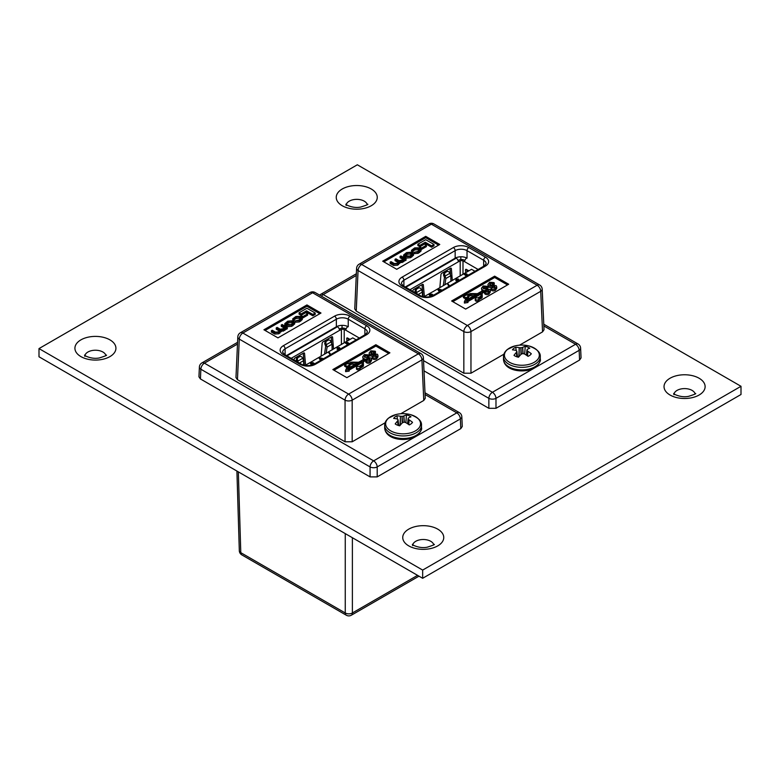 <?xml version="1.0" encoding="UTF-8"?>
<svg xmlns="http://www.w3.org/2000/svg" width="780" height="780" viewBox="0 0 780 780"><rect width="100%" height="100%" fill="white"/><g stroke="black" fill="none" stroke-linecap="round" stroke-linejoin="round"><path stroke-width="1.17" d="M741 386.295L422.662 570.082L39 348.582L357.337 164.785L741 386.295L741 394.505L422.662 578.292L422.662 570.082M422.662 578.292L39 356.782L39 348.582M432.802 295.63L429.829 295.99L429.78 294.489M432.988 295.523L429.829 295.718L429.78 294.226L429.253 295.074M429.78 294.226L432.013 294.128L430.16 294.723L430.258 295.678M441.841 291.184L441.236 289.897L440.846 290.959L441.226 290.17L440.846 290.959L438.575 290.891L438.448 289.487M441.236 289.897L440.846 290.696L438.575 290.618L438.448 289.214L437.999 289.975M474.971 271.284L471.539 269.305L432.549 291.895M423.832 296.839L432.559 291.847M466.333 276.266L464.87 273.965L466.849 273.897L464.968 274.726M465.826 275.759L466.196 274.979M466.06 276.422L464.87 274.228M464.87 273.965L464.363 274.774M457.538 280.839L457.743 281.59L457.538 280.839L455.9 280.693L456.007 279.084L458.348 279.026L458.572 279.971L459.888 280.088M458.348 279.298L458.562 280.235L458.348 279.298M449.436 287.06L447.505 284.047L447.983 283.764L449.943 286.397M451.015 281.307L450.879 279.484M450.469 274.151L450.031 268.495M421.99 284.68L423.082 296.692M464.86 260.452L464.402 260.189A3.968 2.291 0 0 0 458.796 260.189L458.104 260.588M467.171 271.82L466.937 269.753M465.777 272.63L465.485 270.153A1.326 0.76 60 0 1 465.757 269.392A1.326 0.76 60 0 1 466.411 269.451L467.561 270.114A1.326 0.76 60 0 1 468.37 271.128L468.38 270.485L468.926 270.806M405.229 287.011L455.149 258.19A8.395 4.846 180 0 1 467.025 258.19L466.742 258.034A2.974 1.716 120 0 0 464.636 261.68L462.998 260.998A1.979 1.141 0 0 0 460.19 260.998L458.328 261.807A2.974 1.716 -120 0 0 456.222 258.17L455.735 257.887M443.293 285.607L444.454 277.602L443.488 275.038L443.81 273.429L444.902 272.805L444.581 274.404L445.848 278.528L444.961 284.642M450.908 281.346L450.82 275.652L449.065 271.83L447.515 271.294L444.902 272.805M439.871 287.576L440.934 274.716A1.326 0.76 -60 0 1 441.87 273.205L450.45 268.252A1.326 0.76 -60 0 1 451.113 268.183A1.326 0.76 -60 0 1 451.386 268.7L452.293 280.41M424.398 296.517L423.335 284.875A1.326 0.76 -60 0 0 423.062 284.378A1.326 0.76 -60 0 0 422.399 284.437L413.819 289.399A1.326 0.76 -60 0 0 412.883 290.921L412.854 291.408M422.487 296.546L422.36 292.081L421.502 289.702L420.566 288.269L419.016 287.752L416.403 289.253L416.091 290.872L417.388 294.957M415.994 294.031L415.009 291.496L415.331 289.877L416.403 289.253M466.849 273.897L465.231 274.199L465.816 275.496L466.196 274.716L468.683 274.911M465.826 275.486L466.196 274.716M468.156 275.993L468.01 275.067L466.518 275.028L466.81 275.993M468.01 275.34L466.518 275.028L466.635 275.906M466.518 275.301L466.635 276.169M457.529 280.585L457.743 281.317L457.529 280.566L455.9 280.42L456.007 279.084M458.348 279.026L458.562 279.962M459.42 280.381L458.24 280.371L458.231 281.307M457.86 280.147L457.86 279.308L456.388 279.308L456.388 280.147L457.86 280.147L457.86 279.308L456.388 279.308L456.388 280.147M459.42 280.644L458.24 280.644M456.388 279.572L456.388 280.41M457.86 280.41L457.86 279.581M449.436 286.786L447.505 284.047M438.448 289.214L442.357 290.111M440.524 290.375L440.447 289.517L438.857 289.429L439.013 290.316L440.524 290.375L440.447 289.517L438.857 289.429L439.013 290.316M438.857 289.702L439.013 290.579M440.524 290.648L440.447 289.78M432.013 294.128L430.16 294.45L430.258 295.415L431.866 295.435L432.685 294.625L433.436 295.259M430.258 295.415L430.16 294.723M484.955 290.345L486.037 290.18L486.037 291.369L484.575 292.217C485.706 293.436 487.149 293.611 488.894 292.734L490.308 290.648L489.82 289.439L483.405 288.659L483.941 286.855L486.34 287.547L487.51 286.348L483.19 285.958L481.465 288.269L482.001 289.585L483.317 290.296L477.955 293.387A1.54 0.887 180 0 1 476.824 293.651L471.061 293.563A2.759 1.589 0 0 0 469.043 294.021L463.398 296.273L466.001 297.775L468.614 296.273L467.737 295.766L469.901 294.518A1.54 0.887 180 0 1 471.032 294.265L476.307 294.343L466.226 300.163L465.348 299.656L464.402 301.714L467.961 301.168L467.084 300.661L480.87 292.705L481.006 295.747A1.54 0.887 180 0 1 480.558 296.4L477.886 297.95A1.843 1.063 0 0 0 475.244 298.906A1.843 1.063 0 0 0 475.781 299.656A1.843 1.063 0 0 0 477.789 299.89A1.843 1.063 0 0 0 478.93 298.906A1.843 1.063 0 0 0 478.744 298.447L481.426 296.897A2.759 1.589 0 0 0 482.225 295.776A2.759 1.589 0 0 0 482.225 295.727L482.069 292.402A1.54 0.887 180 0 1 482.069 292.373A1.54 0.887 180 0 1 482.518 291.749L484.955 290.345L484.955 291.691L488.446 291.749M475.244 298.906L475.244 300.261A1.843 1.063 0 0 0 475.781 301.012A1.843 1.063 0 0 0 477.789 301.236A1.843 1.063 0 0 0 478.93 300.261L478.93 298.906M356.275 275.496L323.203 294.587L492.414 392.281L575.582 344.273A5.041 2.905 -120 0 1 579.14 350.337A5.041 2.905 177.4 0 0 580.612 348.153L581.051 357.913L579.579 360.048L579.14 350.337L495.982 398.346A5.041 2.759 180 0 1 488.855 398.346L423.53 360.633M495.982 408.31L488.855 408.31L488.855 398.346A5.041 2.905 -60 0 1 492.414 392.281A5.041 2.905 -120 0 1 495.982 398.346L495.982 408.31L579.579 360.048M488.855 408.31L423.998 370.861M481.465 288.269L482.069 291.018M486.457 288.824L487.802 288.054L487.802 286.699M483.122 287.937L483.405 288.659L483.941 288.2L486.31 288.853L486.34 287.547M484.575 292.217L484.575 293.563C485.706 294.781 487.149 294.957 488.894 294.089L490.308 291.993L490.308 290.648M482.118 293.494A1.54 0.887 180 0 1 482.518 293.104L484.955 291.691M478.93 299.686L481.426 298.252A2.759 1.589 0 0 0 482.225 297.122A2.759 1.589 0 0 0 482.225 297.082L482.225 295.815M467.961 301.509L480.87 294.05L480.958 296M464.402 301.714L464.402 303.069L467.961 302.513L467.961 301.168M468.614 296.615L469.901 295.873A1.54 0.887 180 0 1 471.032 295.61L474.026 295.659M463.398 296.273L463.398 297.619L466.001 299.13L468.614 297.619L468.614 296.273M507.517 284.924L494.656 277.495L452.8 301.665M487.909 284.544L488.446 285.86L494.89 286.669L494.549 288.083L492.482 287.644L491.02 288.493C492.151 289.712 493.594 289.887 495.339 289.019L496.753 286.923L496.265 285.714L489.85 284.934L490.386 283.13L492.784 283.822L493.954 282.623L489.635 282.233L487.909 284.544L488.446 287.215L494.89 288.025M492.901 285.11L494.247 284.329L494.247 282.974M489.83 284.915L492.755 285.139L492.784 283.822M491.02 288.493L491.02 289.848C492.151 291.067 493.594 291.242 495.339 290.365L496.753 288.278L496.753 286.923M404.674 260.364L406.058 260.227L406.058 258.882L400.93 255.928L400.072 256.425L400.072 257.77L403.367 259.681M400.072 256.425L403.289 258.277L402.958 259.954L399.009 260.627L395.899 258.833L395.041 259.331L398.814 261.875L397.156 263.299L394.348 263.572L391.014 261.651L390.156 262.148L390.156 263.494L393.588 265.483L397.595 265.21L399.594 262.967L403.601 261.748L404.674 260.608L404.654 259.077M395.041 259.331L395.041 260.676L398.317 262.587M431.584 247.211L433.992 245.817L433.992 244.471L425.704 239.684L417.865 244.208L417.865 245.554L419.884 246.724L425.315 243.594L431.584 247.211L431.584 245.856L433.992 244.471M438.594 245.125L425.734 237.705L383.877 261.865M421.658 249.337L426.397 246.597L426.397 245.251L424.447 244.12L419.708 246.86L419.708 248.216L421.658 249.337L421.658 247.991L426.397 245.251M403.591 255.04L403.591 256.386L405.659 258.151L410.572 257.722L413.498 255.284L413.498 253.939L411.43 252.174L406.517 252.603L403.591 255.04L405.659 256.805L410.572 256.366L413.498 253.939M413.088 251.004L414.95 249.902L418.109 249.707L419.386 250.448M412.308 251.335L414.95 248.547L418.109 248.352L419.903 249.775L417.417 251.608L414.151 252.301L418.129 252.008L421.063 249.649L418.928 247.835L414.706 247.874L411.43 250.351L412.308 252.671L413.088 252.213L412.639 250.302M411.43 250.351L412.025 252.506M414.151 252.301L414.151 253.646L418.129 253.354L421.063 250.994L421.063 249.649M356.236 311.093L463.837 373.22L463.837 331.588L358.069 270.523A5.041 2.905 -177.4 0 1 356.596 268.349L354.754 308.958L356.236 311.093L358.069 270.523A5.041 2.905 120 0 1 361.637 264.459L467.395 325.523L537.147 285.246L431.389 224.191L361.637 264.459A5.041 2.905 -120 0 0 359.112 264.206A5.041 5.041 0 0 0 356.596 268.349M542.188 289.136A5.041 5.041 0 0 0 539.672 285.002A5.041 2.905 120 0 0 537.147 285.246A5.041 2.905 -120 0 1 540.716 291.31A5.041 2.905 177.4 0 0 542.188 289.136L544.03 329.745L542.548 331.88L540.716 291.31L470.964 331.588A5.041 2.759 180 0 1 463.837 331.588A5.041 2.905 120 0 1 467.395 325.523A5.041 2.905 -120 0 1 470.964 331.588L470.964 373.22L503.909 354.188M519.538 345.169L542.548 331.88M470.964 373.22L463.837 373.22M508.687 284.242L494.656 276.149L451.63 300.982L465.66 309.085L508.687 284.242M382.707 261.193L396.737 269.295L439.764 244.452L425.734 236.35L382.707 261.193M460.824 256.776L460.824 259.565M425.734 237.705L425.734 236.35M494.656 277.495L494.656 276.149M417.865 244.208L419.884 245.368L419.884 246.724M419.884 245.368L425.315 242.239L425.315 243.594M425.315 242.239L431.584 245.856M419.708 246.86L421.658 247.991M405.444 255.684L409.607 256.113L412.357 254.095L410.621 252.701L407.482 252.856L404.732 254.885L405.444 255.684M411.86 254.777L410.621 254.046L407.482 254.212L405.229 255.548M403.289 259.633L403.289 258.277L403.855 258.97M390.156 262.148L393.588 264.127L397.595 263.854L399.594 261.612L402.197 261.202L404.635 259.009M399.731 263.386L399.594 261.612M404.654 258.999L405.259 260.695M405.259 259.35L406.058 258.882M482.001 289.585L482.001 290.93M466.001 297.775L466.001 299.13M480.87 292.705L480.87 294.05M486.037 290.18L488.446 290.394L488.446 291.544M486.037 291.369L488.104 291.798L488.446 290.394L488.699 290.979M488.894 292.734L488.894 294.089M483.941 286.855L483.941 288.2M486.077 287.225L486.077 288.581M488.446 285.86L488.446 287.215M492.482 286.455L492.482 287.654M495.144 287.255L494.89 287.82M495.339 289.019L495.339 290.365M489.85 284.934L489.557 284.212M490.386 283.13L490.386 284.485M492.521 283.51L492.521 284.856M516.828 356.782L516.409 352.375A28.538 15.034 108.2 0 0 513.991 355.348A10.013 5.782 0 0 0 518.495 357.23A28.538 12.168 -63.2 0 1 521.079 354.325L521.245 354.208A28.45 18.271 -43 0 1 522.473 353.652L522.922 353.613A28.45 21.079 20.1 0 1 524.316 353.915L524.53 354.003A28.538 17.375 47.4 0 1 528.041 356.343A10.013 5.782 0 0 0 529.99 355.173A10.013 5.782 0 0 0 531.307 353.74A28.538 20.241 -124.1 0 0 527.904 351.302L527.553 355.982M524.638 354.071L525.262 346.349A28.538 15.034 108.2 0 0 522.678 347.363L523.126 353.662M526.939 350.093L526.939 350.093A28.45 3.919 -78.1 0 1 527.26 349.401L527.348 349.313A28.538 12.168 -63.2 0 1 529.766 348.231A10.013 5.782 0 0 0 527.748 347.11A10.013 5.782 0 0 0 525.262 346.349M540.277 356.733A18.398 10.618 0 0 1 536.786 362.963A18.398 10.618 0 0 1 511.095 365.342A18.398 10.618 0 0 1 503.48 356.733C503.529 353.964 504.845 351.536 507.429 349.44L514.819 345.959A17.452 10.082 0 0 0 507.731 349.264A17.452 10.082 0 0 0 511.651 363.344A17.452 10.082 0 0 0 536.026 361.081A17.452 10.082 0 0 0 528.938 345.959L528.938 345.959C536.913 348.845 540.686 352.443 540.277 356.733L540.277 359.307C540.989 360.389 539.672 362.817 536.338 366.6C527.134 374.098 504.104 371.885 503.48 359.307A18.398 10.618 0 0 0 511.095 367.906A18.398 10.618 0 0 0 536.786 365.527A18.398 10.618 0 0 0 540.277 359.307M516.409 352.375L516.945 356.821M516.828 351.185L517.501 356.986L516.818 351.293A28.45 6.786 93.7 0 0 516.496 352.219M518.837 356.821L519.226 347.685A28.538 20.241 -124.1 0 0 515.716 347.236A10.013 5.782 0 0 0 513.767 348.397A10.013 5.782 0 0 0 512.46 349.84A28.538 17.375 47.4 0 1 515.853 350.376L516.009 350.444A28.45 10.706 66.3 0 1 516.75 351.039M519.226 347.685L519.061 356.558M520.952 354.452L520.835 347.773A28.45 23.946 -154.7 0 0 519.441 347.704M520.835 347.773L521.391 354.139M522.951 353.623L522.512 347.422A28.45 21.138 128.7 0 0 521.284 347.734M527.397 355.875L527.758 351.175A28.45 13.562 -105.2 0 0 527.017 350.347L526.461 355.222M516.272 350.659L515.716 347.236M518.739 356.938L517.433 356.392M398.044 425.363L397.625 420.956A28.538 15.034 108.2 0 0 395.206 423.93A10.013 5.782 0 0 0 399.711 425.812A28.538 12.168 -63.2 0 1 402.295 422.906L402.46 422.779A28.45 18.271 -43 0 1 403.689 422.233L404.137 422.194A28.45 21.079 20.1 0 1 405.532 422.497L405.746 422.584A28.538 17.375 47.4 0 1 409.256 424.924A10.013 5.782 0 0 0 411.206 423.755A10.013 5.782 0 0 0 412.523 422.321A28.538 20.241 -124.1 0 0 409.12 419.884L408.759 424.564M405.853 422.653L406.477 414.931A28.538 15.034 108.2 0 0 403.894 415.945L404.342 422.233M408.154 418.675L408.154 418.675A28.45 3.919 -78.1 0 1 408.476 417.982L408.564 417.895A28.538 12.168 -63.2 0 1 410.982 416.812A10.013 5.782 0 0 0 408.964 415.681A10.013 5.782 0 0 0 406.477 414.931M421.493 425.315A18.398 10.618 0 0 1 418.002 431.545A18.398 10.618 0 0 1 392.311 433.924A18.398 10.618 0 0 1 384.696 425.315C384.745 422.546 386.061 420.108 388.645 418.022L396.035 414.541A17.452 10.082 0 0 0 388.947 417.846A17.452 10.082 0 0 0 392.866 431.925A17.452 10.082 0 0 0 417.241 429.663A17.452 10.082 0 0 0 410.153 414.541L410.153 414.541C418.129 417.427 421.902 421.015 421.493 425.315L421.493 427.889C422.204 428.971 420.888 431.398 417.544 435.181C408.349 442.679 385.32 440.466 384.696 427.889A18.398 10.618 0 0 0 392.311 436.488A18.398 10.618 0 0 0 418.002 434.109A18.398 10.618 0 0 0 421.493 427.889M397.625 420.956L398.161 425.402M398.687 425.558L398.034 419.874A28.45 6.786 93.7 0 0 397.712 420.8M400.052 425.392L400.442 416.267A28.538 20.241 -124.1 0 0 396.932 415.818A10.013 5.782 0 0 0 394.982 416.978A10.013 5.782 0 0 0 393.666 418.411A28.538 17.375 47.4 0 1 397.069 418.957L397.215 419.026A28.45 10.706 66.3 0 1 397.966 419.62M400.442 416.267L400.276 425.129M402.168 423.033L402.051 416.354A28.45 23.946 -154.7 0 0 400.657 416.286M402.051 416.354L402.607 422.721M404.167 422.204L403.728 416.003A28.45 21.138 128.7 0 0 402.5 416.305M408.613 424.456L408.973 419.757A28.45 13.562 -105.2 0 0 408.223 418.928L407.677 423.803M397.488 419.24L396.932 415.818M399.955 425.519L398.648 424.973M314.018 364.202L311.044 364.572L310.996 363.07M314.203 364.094L311.044 364.299L310.996 362.798L310.469 363.646M310.996 362.798L313.228 362.7L311.376 363.295L311.474 364.26M323.056 359.765L322.452 358.478L322.062 359.541L322.442 358.751L322.062 359.541L319.79 359.463L319.663 358.069M322.452 358.478L322.062 359.278L319.79 359.2L319.663 357.796L319.215 358.556M356.187 339.865L352.755 337.877L313.774 360.38M305.048 365.42L313.765 360.477M347.548 344.848L346.086 342.537L348.065 342.478L346.183 343.307M347.041 344.341L347.412 343.561M347.276 345.004L346.086 342.81M346.086 342.537L345.579 343.356M338.959 350.171L338.754 349.421L338.959 350.171M338.744 349.411L337.116 349.274L337.214 347.665L339.553 347.607L339.778 348.543L341.104 348.67M339.553 347.88L339.778 348.816L339.553 347.88M330.652 355.641L328.721 352.628L329.199 352.346L331.149 354.978M332.231 349.889L332.095 348.065M331.675 342.732L331.237 337.077M303.206 353.262L304.298 365.274M346.076 329.033L345.618 328.77A3.968 2.291 0 0 0 340.002 328.77L339.319 329.17M348.387 340.402L348.153 338.335M346.983 341.211L346.7 338.735A1.326 0.76 60 0 1 346.973 337.964A1.326 0.76 60 0 1 347.627 338.032L348.777 338.695A1.326 0.76 60 0 1 349.586 339.7L349.596 339.066L350.142 339.388M347.948 326.615A2.974 1.716 120 0 0 345.852 330.252L344.214 329.579A1.979 1.141 0 0 0 341.406 329.579L339.534 330.389A2.974 1.716 -120 0 0 337.438 326.742L336.95 326.469M324.509 354.188L325.669 346.174L324.704 343.619L325.026 342.01L326.118 341.377L325.796 342.985L327.064 347.1L326.177 353.223M332.124 349.927L332.036 344.233L330.281 340.411L328.731 339.875L326.118 341.377M321.087 356.158L322.15 343.298A1.326 0.76 -60 0 1 323.086 341.786L331.666 336.823A1.326 0.76 -60 0 1 332.329 336.765A1.326 0.76 -60 0 1 332.602 337.282L333.508 348.991M305.614 365.098L304.551 353.457A1.326 0.76 -60 0 0 304.278 352.95A1.326 0.76 -60 0 0 303.615 353.018L295.035 357.971A1.326 0.76 -60 0 0 294.099 359.502L294.07 359.99M303.703 365.128L303.576 360.662L302.718 358.283L301.782 356.85L300.232 356.323L297.619 357.835L297.307 359.453L298.603 363.538M297.209 362.612L296.224 360.077L296.536 358.459L297.619 357.835M348.065 342.478L346.447 342.781L347.022 344.077L347.412 343.288L349.898 343.493M347.041 344.068L347.412 343.288M349.372 344.575L349.226 343.648L347.734 343.61L348.026 344.575M349.226 343.921L347.734 343.61L347.851 344.487M347.734 343.882L347.851 344.75M338.744 349.148L338.959 349.898L338.754 349.148L337.116 349.001L337.214 347.665M339.778 348.543L339.553 347.607M340.636 348.962L339.456 348.952L339.446 349.889M339.076 348.719L339.066 347.89L337.603 347.89L337.603 348.728L339.076 348.719L339.066 347.89L337.603 347.89L337.603 348.728M340.636 349.226L339.456 349.226M337.603 348.153L337.603 348.991M339.076 348.991L339.066 348.153M330.652 355.368L328.721 352.628M319.663 357.796L323.573 358.693M321.74 358.956L321.662 358.088L320.073 358.01L320.229 358.888L321.74 358.956L321.662 358.088L320.073 358.01L320.229 358.888M320.073 358.283L320.229 359.161M321.74 359.229L321.662 358.361M313.228 362.7L311.376 363.031L311.474 363.987L313.082 364.006L313.901 363.207L314.652 363.841M311.474 363.987L311.376 363.295M366.171 358.927L367.253 358.761L367.253 359.95L365.791 360.799C366.922 362.017 368.365 362.193 370.11 361.315L371.524 359.229L371.036 358.01L364.621 357.24L365.157 355.436L367.555 356.128L368.726 354.919L364.406 354.539L362.68 356.84L363.217 358.166L364.533 358.878L359.171 361.969A1.54 0.887 180 0 1 358.04 362.232L352.277 362.135A2.759 1.589 0 0 0 350.259 362.602L344.614 364.855L347.217 366.356L349.83 364.855L348.952 364.348L351.117 363.1A1.54 0.887 180 0 1 352.248 362.837L357.523 362.924L347.441 368.745L346.564 368.238L345.618 370.295L349.177 369.74L348.299 369.242L362.086 361.286L362.222 364.328A1.54 0.887 180 0 1 362.222 364.357A1.54 0.887 180 0 1 361.774 364.981L359.102 366.532A1.843 1.063 0 0 0 356.45 367.487A1.843 1.063 0 0 0 356.996 368.238A1.843 1.063 0 0 0 359.005 368.472A1.843 1.063 0 0 0 360.145 367.487A1.843 1.063 0 0 0 359.96 367.029L362.632 365.479A2.759 1.589 0 0 0 363.441 364.357A2.759 1.589 0 0 0 363.441 364.309L363.285 360.984A1.54 0.887 180 0 1 363.285 360.955A1.54 0.887 180 0 1 363.733 360.331L366.171 358.927L366.171 360.272L369.661 360.321M356.45 367.487L356.45 368.833A1.843 1.063 0 0 0 356.996 369.593A1.843 1.063 0 0 0 359.005 369.817A1.843 1.063 0 0 0 360.145 368.833L360.145 367.487M461.828 416.735A5.041 5.041 0 0 0 459.313 412.601A5.041 2.905 -60 0 0 456.797 412.854A5.041 2.905 -120 0 1 460.356 418.918A5.041 2.905 177.4 0 0 461.828 416.735L462.267 426.494L460.795 428.62L460.356 418.918L377.198 466.927A5.041 2.759 180 0 1 370.071 466.927L200.86 369.232A5.041 2.905 -177.4 0 1 199.387 367.058L198.949 376.808L200.421 378.944L370.071 476.892L370.071 466.927A5.041 2.905 -60 0 1 373.63 460.863L456.797 412.854L425.071 394.534M237.49 344.077L204.418 363.168L373.63 460.863A5.041 2.905 -120 0 1 377.198 466.927L377.198 476.892L460.795 428.62M377.198 476.892L370.071 476.892M286.445 355.592L336.356 326.771A8.395 4.846 180 0 1 348.241 326.771L347.958 326.615M362.68 356.84L363.285 359.599M367.673 357.406L369.018 356.626L369.018 355.28M364.601 357.211L367.526 357.435M365.791 360.799L365.791 362.144C366.922 363.363 368.365 363.538 370.11 362.671L371.524 360.575L371.524 359.229M363.334 362.076A1.54 0.887 180 0 1 363.733 361.676L366.171 360.272M360.145 368.267L362.632 366.824A2.759 1.589 0 0 0 363.441 365.703A2.759 1.589 0 0 0 363.441 365.664L363.441 364.397M349.177 370.09L362.086 362.632L362.173 364.582M345.618 370.295L345.618 371.641L349.177 371.095L349.177 369.74M349.83 365.196L351.117 364.455A1.54 0.887 180 0 1 352.248 364.192L355.241 364.24M344.614 364.855L344.614 366.2L347.217 367.712L349.83 366.2L349.83 364.855M388.732 353.496L375.872 346.076L334.015 370.237M369.125 353.125L369.661 354.442L373.698 355.036L373.698 356.236L372.235 357.074C373.366 358.293 374.81 358.469 376.555 357.601L377.969 355.505L377.481 354.296L371.065 353.515L371.602 351.712L374 352.404L375.17 351.205L370.851 350.815L369.125 353.125L369.661 355.787L376.106 356.606M374.117 353.681L375.463 352.911L375.463 351.556M371.046 353.496L373.971 353.72M372.235 357.074L372.235 358.43C373.366 359.648 374.81 359.814 376.555 358.946L377.969 356.86L377.969 355.505M285.889 328.945L287.274 328.809L287.274 327.464L282.145 324.5L281.287 325.006L281.287 326.352L284.583 328.263M281.287 325.006L284.505 326.859L284.173 328.536L280.215 329.199L277.115 327.415L276.247 327.912L280.03 330.457L278.372 331.88L275.564 332.153L272.23 330.232L271.372 330.73L271.372 332.075L274.804 334.064L278.811 333.791L280.81 331.539L284.807 330.33L285.889 329.189L285.87 327.659M276.247 327.912L276.247 329.257L279.532 331.168M312.799 315.793L315.208 314.398L315.208 313.043L306.92 308.256L299.081 312.78L299.081 314.135L301.099 315.305L306.53 312.166L312.799 315.793L312.799 314.438L315.208 313.043M319.81 313.706L306.95 306.286L265.093 330.447M302.874 317.918L307.613 315.178L307.613 313.833L305.662 312.702L300.924 315.442L300.924 316.787L302.874 317.918L302.874 316.563L307.613 313.833M284.807 323.622L284.807 324.968L286.874 326.732L291.788 326.303L294.713 323.866L294.713 322.52L292.646 320.746L287.732 321.185L284.807 323.622L286.874 325.387L291.788 324.948L294.713 322.52M294.304 319.585L296.166 318.484L299.325 318.279L300.602 319.03M293.524 319.917L296.166 317.128L299.325 316.933L301.119 318.357L298.633 320.19L295.366 320.873L299.344 320.59L302.279 318.221L300.144 316.407L295.922 316.456L292.646 318.932L293.524 321.253L294.304 320.794L293.855 318.883M292.646 318.932L293.241 321.087M295.366 320.873L295.366 322.228L299.344 321.935L302.279 319.576L302.279 318.221M237.451 379.675L345.052 441.792L345.052 400.159L239.284 339.105A5.041 2.905 -177.4 0 1 237.812 336.921L235.97 377.54L237.451 379.675L239.284 339.105A5.041 2.905 120 0 1 242.853 333.04L348.611 394.095L418.363 353.827L312.604 292.763L242.853 333.04A5.041 2.905 -120 0 0 240.328 332.787A5.041 5.041 0 0 0 237.812 336.921M423.404 357.718A5.041 5.041 0 0 0 420.888 353.574A5.041 2.905 120 0 0 418.363 353.827A5.041 2.905 -120 0 1 421.931 359.892A5.041 2.905 177.4 0 0 423.404 357.718L425.246 398.327L423.764 400.462L421.931 359.892L352.17 400.159A5.041 2.759 180 0 1 345.052 400.159A5.041 2.905 120 0 1 348.611 394.095A5.041 2.905 -120 0 1 352.17 400.159L352.17 441.792L385.125 422.77M400.754 413.751L423.764 400.462M352.17 441.792L345.052 441.792M389.902 352.823L375.872 344.721L332.846 369.564L346.876 377.666L389.902 352.823M263.923 329.774L277.953 337.877L320.98 313.034L306.95 304.931L263.923 329.774M342.04 325.357L342.04 328.146M306.95 306.286L306.95 304.931M375.872 346.076L375.872 344.721M299.081 312.78L301.099 313.95L301.099 315.305M301.099 313.95L306.53 310.82L306.53 312.166M306.53 310.82L312.799 314.438M300.924 315.442L302.874 316.563M286.66 324.265L290.823 324.694L293.572 322.666L291.837 321.282L288.697 321.438L285.948 323.466L286.66 324.265M293.075 323.359L291.837 322.627L288.697 322.793L286.445 324.129M284.505 328.204L284.505 326.859L285.061 327.551M271.372 330.73L274.804 332.709L278.811 332.436L280.81 330.194L283.413 329.784L285.851 327.59L286.474 329.277M280.946 331.958L280.81 330.194M286.474 327.922L287.274 327.464M363.217 358.166L363.217 359.512M347.217 366.356L347.217 367.712M362.086 361.286L362.086 362.632M367.253 358.761L369.661 358.976L369.661 360.126M367.253 359.95L369.32 360.38L369.661 358.976L369.915 359.56M370.11 361.315L370.11 362.671M364.621 357.24L364.328 356.519M365.157 355.436L365.157 356.782M367.292 355.807L367.292 357.162M367.555 356.128L367.555 357.435M369.661 354.442L369.661 355.787M373.698 355.036L376.106 355.251L376.106 356.401M373.698 356.226L375.765 356.665L376.106 355.251L376.36 355.836M376.555 357.601L376.555 358.946M371.065 353.515L370.773 352.794M371.602 351.712L371.602 353.067M373.737 352.092L373.737 353.438M374 352.404L374 353.71M352.385 537.712L352.385 612.973A5.041 3.013 180 0 1 345.257 612.973L345.257 533.608M238.339 471.871L240.786 552.659A5.041 2.905 178.3 0 1 239.314 550.68L236.905 471.042M346.271 204.604A10.579 6.113 180 0 1 353.398 199.67A10.579 6.113 180 0 1 364.231 201.143A10.579 6.113 180 0 1 367.224 204.604M342.254 205.735A20.504 11.837 0 0 0 371.251 205.735A20.504 11.837 0 0 0 371.251 188.994A20.504 11.837 0 0 0 342.254 188.994A20.504 11.837 0 0 0 342.254 205.735M84.942 355.485A10.579 6.113 180 0 1 92.069 350.542A10.579 6.113 180 0 1 102.901 352.024A10.579 6.113 180 0 1 105.895 355.485M80.925 356.606A20.504 11.837 0 0 0 109.921 356.606A20.504 11.837 0 0 0 109.921 339.865A20.504 11.837 0 0 0 80.925 339.865A20.504 11.837 0 0 0 80.925 356.606M674.057 393.88A10.627 6.133 180 0 1 681.203 388.918A10.627 6.133 180 0 1 692.094 390.4A10.627 6.133 180 0 1 695.097 393.88M670.049 395.021A20.543 11.866 0 0 0 699.104 395.021A20.543 11.866 0 0 0 699.104 378.241A20.543 11.866 0 0 0 670.049 378.241A20.543 11.866 0 0 0 670.049 395.021M412.776 544.752A10.579 6.113 180 0 1 419.903 539.818A10.579 6.113 180 0 1 430.735 541.291A10.579 6.113 180 0 1 433.729 544.752M408.749 545.883A20.504 11.837 0 0 0 437.746 545.883A20.504 11.837 0 0 0 437.746 529.142A20.504 11.837 0 0 0 408.749 529.142A20.504 11.837 0 0 0 408.749 545.883M478.12 269.461L464.636 261.68M462.998 260.998L462.998 274.228M449.992 273.253L445.351 275.935M450.82 275.652L445.848 278.528M460.19 260.998L460.19 275.964M409.948 289.741L458.328 261.807M405.746 287.313L456.222 258.17M423.335 284.875L422.497 284.388M418.187 294.489L422.36 292.081M416.861 292.373L421.502 289.702M416.091 290.872L415.009 291.496M451.386 268.7L450.528 268.203M444.581 274.404L443.488 275.038M466.557 269.539L465.485 270.153M483.668 266.253L483.668 260.247L467.025 250.643A8.395 4.846 0 0 0 455.149 250.643L403.894 280.235A8.395 4.846 0 0 0 401.427 283.657L403.367 285.938A2.515 1.453 120 0 0 402.11 286.065A10.92 6.308 180 0 1 402.11 277.144L453.365 247.553A10.92 6.308 180 0 1 468.809 247.553L485.452 257.166A10.92 6.308 180 0 1 485.452 266.077L434.197 295.669A10.92 6.308 180 0 1 418.753 295.669L402.11 286.065M467.025 258.19L467.025 250.643A2.515 1.453 120 0 1 468.809 247.553M580.612 348.153A5.041 5.041 0 0 0 578.097 344.019A5.041 2.905 -60 0 0 575.582 344.273L543.855 325.952M403.894 286.24L403.894 280.235A2.515 1.453 -120 0 0 402.11 277.144M455.149 258.19L455.149 250.643A2.515 1.453 -120 0 0 453.365 247.553M485.452 266.077A2.515 1.453 -120 0 0 484.195 265.96L486.135 263.679A8.395 4.846 0 0 0 483.668 260.247A2.515 1.453 120 0 1 485.452 257.166M321.438 296.156A5.041 2.905 -60 0 1 323.203 294.587A5.041 2.905 -120 0 0 320.687 294.343A5.041 5.041 0 0 0 319.654 295.132M539.672 285.002L433.904 223.938A5.041 2.905 120 0 0 431.389 224.191A5.041 2.905 -120 0 0 428.863 223.938L359.112 264.206M410.572 256.366L410.572 257.722M411.801 255.655L411.801 257.01M405.659 256.805L405.659 258.151M404.527 256.152L404.527 257.507M405.727 253.88L405.727 255.226M407.482 252.856L407.482 254.212M410.621 252.701L410.621 254.046M411.645 253.285L411.645 254.641M398.073 261.076L398.073 262.431M393.588 264.127L393.588 265.483M397.595 263.854L397.595 265.21M398.648 263.26L398.648 264.605M402.197 261.202L402.197 262.548M403.601 260.393L403.601 261.748M413.498 249.395L413.498 250.741M414.95 248.547L414.95 249.902M418.109 248.352L418.109 249.707M419.182 248.976L419.182 250.322M418.129 252.008L418.129 253.354M419.572 251.17L419.572 252.525M469.901 294.518L469.901 295.873M471.032 294.265L471.032 295.61M481.426 296.897L481.426 298.252M482.518 291.749L482.518 293.104M403.367 285.938L420.02 295.552A2.515 1.453 120 0 0 418.753 295.669M434.197 295.669A2.515 1.453 -120 0 0 432.939 295.552L484.195 265.96M526.929 350.142L526.364 355.154L526.929 350.2M407.579 423.745L408.145 418.782M359.336 338.042L345.852 330.252M344.214 329.579L344.214 342.81M331.198 341.835L326.566 344.506M332.036 344.233L327.064 347.1M341.406 329.579L341.406 344.546M291.164 358.322L339.534 330.389M286.962 355.885L337.438 326.742M304.551 353.457L303.712 352.969M299.403 363.07L303.576 360.662M298.077 360.955L302.718 358.283M297.307 359.453L296.224 360.077M332.602 337.282L331.744 336.784M325.796 342.985L324.704 343.619M347.773 338.11L346.7 338.735M364.884 334.834L364.884 328.828L348.241 319.215A8.395 4.846 0 0 0 336.356 319.215L285.1 348.816A8.395 4.846 0 0 0 282.643 352.238L284.583 354.52A2.515 1.453 120 0 0 283.325 354.637A10.92 6.308 180 0 1 283.325 345.725L334.581 316.134A10.92 6.308 180 0 1 350.015 316.134L366.668 325.748A10.92 6.308 180 0 1 366.668 334.659L315.412 364.25A10.92 6.308 180 0 1 299.969 364.25L283.325 354.637M348.241 326.771L348.241 319.215A2.515 1.453 120 0 1 350.015 316.134M237.569 342.332L201.903 362.924A5.041 2.905 -120 0 1 204.418 363.168A5.041 2.905 -60 0 0 200.86 369.232L200.421 378.944M285.1 354.822L285.1 348.816A2.515 1.453 -120 0 0 283.325 345.725M336.356 326.771L336.356 319.215A2.515 1.453 -120 0 0 334.581 316.134M366.668 334.659A2.515 1.453 -120 0 0 365.41 334.532L367.351 332.26A8.395 4.846 0 0 0 364.884 328.828A2.515 1.453 120 0 1 366.668 325.748M420.888 353.574L315.12 292.519A5.041 2.905 120 0 0 312.604 292.763A5.041 2.905 -120 0 0 310.079 292.519L240.328 332.787M291.788 324.948L291.788 326.303M293.017 324.236L293.017 325.591M286.874 325.387L286.874 326.732M285.743 324.733L285.743 326.089M286.942 322.452L286.942 323.807M288.697 321.438L288.697 322.793M291.837 321.282L291.837 322.627M292.861 321.867L292.861 323.222M279.289 329.657L279.289 331.012M274.804 332.709L274.804 334.064M278.811 332.436L278.811 333.791M279.854 331.831L279.854 333.187M283.413 329.784L283.413 331.13M284.807 328.975L284.807 330.33M294.713 317.967L294.713 319.322M296.166 317.128L296.166 318.484M299.325 316.933L299.325 318.279M300.398 317.558L300.398 318.903M299.344 320.59L299.344 321.935M300.787 319.751L300.787 321.106M351.117 363.1L351.117 364.455M352.248 362.837L352.248 364.192M362.632 365.479L362.632 366.824M363.733 360.331L363.733 361.676M284.583 354.52L301.236 364.123A2.515 1.453 120 0 0 299.969 364.25M315.412 364.25A2.515 1.453 -120 0 0 314.155 364.123L365.41 334.532M346.3 615.215L241.829 554.892A5.041 2.905 -60 0 1 240.786 552.659L345.257 612.973A5.041 2.905 -60 0 0 346.3 615.215A5.041 5.041 0 0 0 351.341 615.215A5.041 2.905 -120 0 0 352.385 612.973L417.563 575.347M367.633 204.214C368.716 204.301 366.395 205.247 360.662 207.07C356.343 207.919 351.858 207.314 347.217 205.247L345.872 204.214L346.164 205.462M106.304 355.085C107.386 355.173 105.066 356.128 99.343 357.952C95.014 358.8 90.529 358.186 85.888 356.119L84.542 355.085L84.844 356.343M695.497 393.49C696.579 393.578 694.249 394.543 688.506 396.367C684.167 397.215 679.673 396.601 675.012 394.534L673.657 393.49L673.949 394.738M434.128 544.352C435.211 544.44 432.89 545.395 427.167 547.219C422.848 548.067 418.363 547.453 413.712 545.386L412.366 544.352L412.669 545.61M543.777 324.207L578.097 344.019M356.353 273.751L320.687 294.343M433.904 223.938A5.041 5.041 0 0 0 428.863 223.938M482.225 295.776L482.225 297.122M420.02 295.552C424.32 297.521 428.63 297.521 432.939 295.552M503.48 356.733L503.48 359.307M528.938 345.959A28.538 28.538 0 0 0 514.819 345.959M384.696 425.315L384.696 427.889M410.153 414.541A28.538 28.538 0 0 0 396.035 414.541M407.569 423.735L408.145 418.723M398.716 425.568L398.044 419.767M424.993 392.788L459.313 412.601M201.903 362.924A5.041 5.041 0 0 0 199.387 367.058M315.12 292.519A5.041 5.041 0 0 0 310.079 292.519M363.441 364.357L363.441 365.703M301.236 364.123C305.536 366.103 309.845 366.103 314.155 364.123M351.341 615.215L418.977 576.167M239.314 550.68A5.041 5.041 0 0 0 241.829 554.892"/></g></svg>
